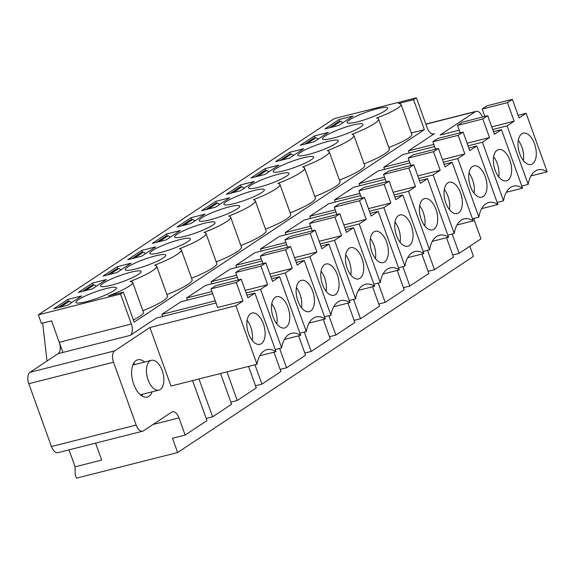 <?xml version="1.0" encoding="UTF-8"?>
<svg xmlns="http://www.w3.org/2000/svg" width="576" height="576" viewBox="0 0 576 576"><rect width="100%" height="100%" fill="white"/><g stroke="black" fill="none" stroke-linecap="round" stroke-linejoin="round"><path stroke-width="0.86" d="M162.187 370.541A15.365 8.107 -104.2 0 1 158.918 390.11A15.365 8.107 -104.2 0 1 147.283 377.208A15.365 8.107 -104.2 0 1 151.373 360.324A15.365 8.107 -104.2 0 1 162.187 370.541M133.538 363.463A18.439 9.734 -104.2 0 1 135.086 364.45M142.632 394.236A18.439 9.734 -104.2 0 1 141.739 395.834M75.053 466.841L101.678 460.094L95.573 443.131L101.678 460.094L75.053 466.841L75.154 474.602L76.442 478.174L177.631 452.542L172.49 438.264L185.141 435.06L178.97 417.917L153.072 424.476M469.829 246.254L473.465 256.349L177.631 452.542M106.394 279.562L92.311 288.907L78.394 292.428L92.484 283.09L106.394 279.562M286.02 327.334A16.135 8.518 -104.2 0 1 284.58 327.982A16.135 8.518 -104.2 0 1 272.369 314.431A16.135 8.518 -104.2 0 1 276.66 296.705A16.135 8.518 -104.2 0 1 288.482 308.83A16.135 8.518 -104.2 0 1 286.02 327.334M238.298 279.95L235.634 272.542L240.566 269.273L265.86 262.865L272.549 281.426L279.59 276.761L300.672 335.311A32.263 17.035 75.8 0 0 291.506 333.317A32.263 17.035 75.8 0 0 281.65 347.926L260.575 289.368L267.617 284.702L260.928 266.134L265.86 262.865M235.634 272.542L260.928 266.134M245.225 290.369L267.617 284.702M281.65 347.926L275.256 349.546M300.672 335.311L284.407 339.43M409.205 152.986L408.442 150.869L434.506 133.582A9.216 4.867 75.8 0 1 433.678 133.949A9.216 4.867 75.8 0 1 427.19 127.814L416.39 97.826L413.575 99.698L398.398 103.543A29.218 4.522 -19.8 0 1 401.033 104.414A29.218 4.522 -19.8 0 1 376.56 118.022A35.554 5.501 160.2 0 1 378.533 119.002A35.554 5.501 160.2 0 1 351.907 134.374A35.554 5.501 160.2 0 1 353.88 135.353A35.554 5.501 160.2 0 1 327.254 150.718A35.554 5.501 160.2 0 1 329.227 151.704A35.554 5.501 160.2 0 1 302.602 167.069A35.554 5.501 160.2 0 1 304.574 168.048A35.554 5.501 160.2 0 1 277.949 183.42A35.554 5.501 160.2 0 1 279.922 184.399A35.554 5.501 160.2 0 1 253.296 199.764A35.554 5.501 160.2 0 1 255.269 200.75A35.554 5.501 160.2 0 1 228.643 216.115A35.554 5.501 160.2 0 1 230.616 217.102A35.554 5.501 160.2 0 1 203.99 232.466A35.554 5.501 160.2 0 1 205.963 233.446A35.554 5.501 160.2 0 1 179.338 248.818A35.554 5.501 160.2 0 1 181.31 249.797A35.554 5.501 160.2 0 1 154.685 265.162A35.554 5.501 160.2 0 1 156.658 266.148A35.554 5.501 160.2 0 1 130.032 281.513A29.218 4.522 -19.8 0 1 132.667 282.391L143.467 312.379A29.218 4.522 -19.8 0 1 133.366 319.903M156.658 266.148L167.458 296.136A35.554 5.501 160.2 0 1 142.862 310.709M198.972 378.972L212.609 416.837L231.624 404.23L220.565 373.5M215.28 300.845L161.914 314.359L162.67 316.476M212.609 416.837L206.208 418.457M260.575 289.368L246.175 293.018M279.59 276.761L271.591 278.784M212.71 293.695L180.929 301.752L161.914 314.359M411.322 132.991L424.375 129.686L134.172 322.142L123.379 292.147L120.557 294.019L38.34 314.842L41.429 323.417L51.545 320.854L59.256 342.274A9.216 4.867 -104.2 0 1 58.118 353.642L130.212 335.383A9.216 4.867 75.8 0 0 131.357 324.007L120.557 294.019M130.212 335.383L156.276 318.096L216.043 302.962M424.375 129.686L413.575 99.698M237.362 277.351L205.582 285.401L186.566 298.008L187.33 300.125M286.668 244.649L254.887 252.698L235.872 265.313L236.635 267.43M335.974 211.954L304.193 220.003L285.178 232.61L285.941 234.727M385.279 179.251L353.498 187.301L334.483 199.915L335.246 202.032M434.585 146.556L402.804 154.606L383.789 167.22L384.552 169.33M409.932 162.9L378.151 170.957L359.136 183.564L359.899 185.681M360.626 195.602L328.846 203.652L309.83 216.266L310.594 218.383M311.321 228.298L279.54 236.354L260.525 248.962L261.288 251.078M262.015 261L230.234 269.05L211.219 281.664L211.982 283.781M452.743 254.966L459.137 253.346L480.974 238.867L474.804 221.724A9.216 4.867 -104.2 0 1 473.962 218.376M459.245 130.205L440.107 135.05L475.322 111.694A9.216 4.867 -104.2 0 1 476.15 111.326A9.216 4.867 -104.2 0 1 482.486 117.05M142.661 431.208L57.91 452.671A9.216 4.867 -104.2 0 1 51.422 446.537L28.8 383.702L113.544 362.232L136.174 425.074A9.216 4.867 -104.2 0 0 142.661 431.208A9.216 4.867 -104.2 0 0 143.482 430.841L171.655 412.15A9.216 4.867 -104.2 0 1 172.476 411.782A9.216 4.867 -104.2 0 1 178.97 417.917M28.8 383.702A9.216 4.867 -104.2 0 1 29.945 372.326L58.118 353.642M113.544 362.232A9.216 4.867 -104.2 0 1 114.689 350.863L149.904 327.506L170.986 386.057L256.997 364.27L235.922 305.719L149.904 327.506M110.995 285.329A21.506 3.326 160.2 0 1 100.62 286.07A21.506 3.326 160.2 0 1 119.729 275.652A21.506 3.326 160.2 0 1 141.091 271.498A21.506 3.326 160.2 0 1 131.609 278.014A21.506 3.326 160.2 0 1 110.995 285.329M93.19 285.041L92.484 283.09M117.137 266.738L131.047 263.21L116.964 272.556L103.046 276.077L117.137 266.738L117.842 268.697M135.648 268.978A21.506 3.326 160.2 0 1 125.273 269.726A21.506 3.326 160.2 0 1 144.382 259.308A21.506 3.326 160.2 0 1 165.744 255.154A21.506 3.326 160.2 0 1 156.262 261.662A21.506 3.326 160.2 0 1 135.648 268.978M310.673 310.99A16.135 8.518 -104.2 0 1 309.233 311.63A16.135 8.518 -104.2 0 1 297.022 298.08A16.135 8.518 -104.2 0 1 301.313 280.354A16.135 8.518 -104.2 0 1 313.135 292.478A16.135 8.518 -104.2 0 1 310.673 310.99M262.951 263.599L260.287 256.19L265.219 252.922L290.513 246.514L297.202 265.082L304.243 260.41L296.244 262.433M260.287 256.19L285.588 249.782L290.513 246.514M269.878 274.018L292.27 268.351L285.588 249.782M304.243 260.41L325.325 318.96A32.263 17.035 75.8 0 0 316.159 316.966A32.263 17.035 75.8 0 0 306.302 331.574L299.909 333.194M325.325 318.96L309.06 323.078M181.31 249.797L192.11 279.792A35.554 5.501 160.2 0 1 166.903 294.602M226.958 371.88L237.262 400.493L230.861 402.113M306.302 331.574L285.228 273.024L270.828 276.667M211.946 291.578L186.566 298.008M237.262 400.493L256.277 387.878L248.551 366.415M141.79 250.387L155.7 246.866L141.617 256.205L127.699 259.733L141.79 250.387L142.495 252.346M160.301 252.626A21.506 3.326 160.2 0 1 149.926 253.375A21.506 3.326 160.2 0 1 169.034 242.957A21.506 3.326 160.2 0 1 190.397 238.802A21.506 3.326 160.2 0 1 180.914 245.311A21.506 3.326 160.2 0 1 160.301 252.626M335.326 294.638A16.135 8.518 -104.2 0 1 333.886 295.279A16.135 8.518 -104.2 0 1 321.674 281.736A16.135 8.518 -104.2 0 1 325.966 264.002A16.135 8.518 -104.2 0 1 337.788 276.127A16.135 8.518 -104.2 0 1 335.326 294.638M287.604 247.248L284.94 239.839L289.872 236.57L315.166 230.162L321.854 248.731L328.896 244.058L320.897 246.082M284.94 239.839L310.241 233.431L315.166 230.162M294.53 257.674L316.922 252L310.241 233.431M328.896 244.058L349.978 302.616A32.263 17.035 75.8 0 0 340.819 300.614A32.263 17.035 75.8 0 0 330.955 315.223L324.562 316.843M349.978 302.616L333.713 306.734M205.963 233.446L216.763 263.441A35.554 5.501 160.2 0 1 191.556 278.251M254.945 364.795L261.914 384.142L255.514 385.762M330.955 315.223L309.881 256.673L295.488 260.316M236.599 275.234L211.219 281.664M261.914 384.142L280.93 371.527L273.967 352.181M166.442 234.036L180.353 230.515L166.27 239.854L152.352 243.382L166.442 234.036L167.148 235.994M184.954 236.275A21.506 3.326 160.2 0 1 174.578 237.024A21.506 3.326 160.2 0 1 193.687 226.606A21.506 3.326 160.2 0 1 215.05 222.451A21.506 3.326 160.2 0 1 205.567 228.967A21.506 3.326 160.2 0 1 184.954 236.275M359.978 278.287A16.135 8.518 -104.2 0 1 358.538 278.928A16.135 8.518 -104.2 0 1 346.327 265.385A16.135 8.518 -104.2 0 1 350.618 247.651A16.135 8.518 -104.2 0 1 362.441 259.783A16.135 8.518 -104.2 0 1 359.978 278.287M312.257 230.904L309.593 223.495L314.525 220.226L339.818 213.818L346.507 232.38L353.549 227.707L345.55 229.738M309.593 223.495L334.894 217.087L339.818 213.818M319.183 241.322L341.575 235.649L334.894 217.087M353.549 227.707L374.63 286.265A32.263 17.035 75.8 0 0 365.472 284.263A32.263 17.035 75.8 0 0 355.608 298.872L349.214 300.499M374.63 286.265L358.366 290.383M230.616 217.102L241.416 247.09A35.554 5.501 160.2 0 1 216.209 261.9M279.598 348.444L286.567 367.79L280.166 369.41M355.608 298.872L334.534 240.322L320.141 243.965M261.252 258.883L235.872 265.313M286.567 367.79L305.582 355.176L298.62 335.83M191.095 217.692L205.006 214.164L190.922 223.51L177.005 227.03L191.095 217.692L191.801 219.643M209.606 219.931A21.506 3.326 160.2 0 1 199.231 220.673A21.506 3.326 160.2 0 1 218.34 210.254A21.506 3.326 160.2 0 1 239.702 206.1A21.506 3.326 160.2 0 1 230.22 212.616A21.506 3.326 160.2 0 1 209.606 219.931M384.631 261.936A16.135 8.518 -104.2 0 1 383.191 262.584A16.135 8.518 -104.2 0 1 370.98 249.034A16.135 8.518 -104.2 0 1 375.271 231.307A16.135 8.518 -104.2 0 1 387.094 243.432A16.135 8.518 -104.2 0 1 384.631 261.936M336.91 214.553L334.246 207.144L339.178 203.875L364.471 197.467L371.16 216.029L378.202 211.363L370.202 213.386M334.246 207.144L359.546 200.736L364.471 197.467M343.836 224.971L366.228 219.305L359.546 200.736M378.202 211.363L399.283 269.914A32.263 17.035 75.8 0 0 390.125 267.919A32.263 17.035 75.8 0 0 380.261 282.528L373.867 284.148M399.283 269.914L383.018 274.032M255.269 200.75L266.069 230.738A35.554 5.501 160.2 0 1 240.862 245.556M304.258 332.093L311.22 351.439L304.819 353.059M380.261 282.528L359.186 223.97L344.794 227.621M285.912 242.532L260.525 248.962M311.22 351.439L330.235 338.832L323.273 319.478M215.748 201.341L229.658 197.813L215.575 207.158L201.658 210.679L215.748 201.341L216.454 203.299M234.259 203.58A21.506 3.326 160.2 0 1 223.884 204.329A21.506 3.326 160.2 0 1 242.993 193.91A21.506 3.326 160.2 0 1 264.355 189.756A21.506 3.326 160.2 0 1 254.873 196.265A21.506 3.326 160.2 0 1 234.259 203.58M409.284 245.592A16.135 8.518 -104.2 0 1 407.844 246.233A16.135 8.518 -104.2 0 1 395.633 232.682A16.135 8.518 -104.2 0 1 399.924 214.956A16.135 8.518 -104.2 0 1 411.746 227.081A16.135 8.518 -104.2 0 1 409.284 245.592M361.562 198.202L358.898 190.793L363.83 187.524L389.124 181.116L395.813 199.685L402.854 195.012L394.855 197.035M358.898 190.793L384.199 184.385L389.124 181.116M368.489 208.62L390.881 202.954L384.199 184.385M402.854 195.012L423.936 253.562A32.263 17.035 75.8 0 0 414.778 251.568A32.263 17.035 75.8 0 0 404.914 266.177L398.52 267.797M423.936 253.562L407.671 257.688M279.922 184.399L290.722 214.394A35.554 5.501 160.2 0 1 265.514 229.205M328.91 315.742L335.873 335.095L329.472 336.715M404.914 266.177L383.839 207.626L369.446 211.27M310.565 226.181L285.178 232.61M335.873 335.095L354.888 322.481L347.926 303.134M240.401 184.99L254.311 181.469L240.228 190.807L226.31 194.335L240.401 184.99L241.106 186.948M258.912 187.229A21.506 3.326 160.2 0 1 248.537 187.978A21.506 3.326 160.2 0 1 267.646 177.559A21.506 3.326 160.2 0 1 289.008 173.405A21.506 3.326 160.2 0 1 279.526 179.914A21.506 3.326 160.2 0 1 258.912 187.229M433.937 229.241A16.135 8.518 -104.2 0 1 432.497 229.882A16.135 8.518 -104.2 0 1 420.286 216.338A16.135 8.518 -104.2 0 1 424.577 198.605A16.135 8.518 -104.2 0 1 436.399 210.73A16.135 8.518 -104.2 0 1 433.937 229.241M386.215 181.85L383.551 174.442L388.483 171.173L413.777 164.765L420.466 183.334L427.507 178.661L419.508 180.684M383.551 174.442L408.852 168.034L413.777 164.765M393.142 192.276L415.534 186.602L408.852 168.034M427.507 178.661L448.589 237.218A32.263 17.035 75.8 0 0 439.43 235.217A32.263 17.035 75.8 0 0 429.574 249.826L423.173 251.446M448.589 237.218L432.324 241.337M304.574 168.048L315.374 198.043A35.554 5.501 160.2 0 1 290.167 212.854M353.563 299.398L360.526 318.744L354.132 320.364M429.574 249.826L408.492 191.275L394.099 194.918M335.218 209.837L309.83 216.266M360.526 318.744L379.541 306.13L372.578 286.783M265.054 168.638L278.964 165.118L264.881 174.456L250.963 177.984L265.054 168.638L265.759 170.597M283.565 170.878A21.506 3.326 160.2 0 1 273.19 171.626A21.506 3.326 160.2 0 1 292.298 161.208A21.506 3.326 160.2 0 1 313.668 157.054A21.506 3.326 160.2 0 1 304.178 163.57A21.506 3.326 160.2 0 1 283.565 170.878M458.59 212.89A16.135 8.518 -104.2 0 1 457.15 213.53A16.135 8.518 -104.2 0 1 444.938 199.987A16.135 8.518 -104.2 0 1 449.23 182.254A16.135 8.518 -104.2 0 1 461.052 194.386A16.135 8.518 -104.2 0 1 458.59 212.89M410.875 165.506L408.204 158.098L413.136 154.829L438.43 148.421L445.118 166.982L452.16 162.31L444.161 164.34M408.204 158.098L433.505 151.69L438.43 148.421M417.794 175.925L440.186 170.251L433.505 151.69M452.16 162.31L473.242 220.867A32.263 17.035 75.8 0 0 464.083 218.866A32.263 17.035 75.8 0 0 454.226 233.474L447.826 235.102M473.242 220.867L456.977 224.986M329.227 151.704L340.027 181.692A35.554 5.501 160.2 0 1 314.82 196.502M378.216 283.046L385.178 302.393L378.785 304.013M454.226 233.474L433.145 174.924L418.752 178.567M359.87 193.486L334.483 199.915M385.178 302.393L404.194 289.778L397.231 270.432M289.706 152.294L303.624 148.766L289.534 158.112L275.616 161.633L289.706 152.294L290.412 154.246M308.218 154.534A21.506 3.326 160.2 0 1 297.842 155.275A21.506 3.326 160.2 0 1 316.951 144.864A21.506 3.326 160.2 0 1 338.321 140.702A21.506 3.326 160.2 0 1 328.831 147.218A21.506 3.326 160.2 0 1 308.218 154.534M483.242 196.538A16.135 8.518 -104.2 0 1 481.802 197.186A16.135 8.518 -104.2 0 1 469.591 183.636A16.135 8.518 -104.2 0 1 473.882 165.91A16.135 8.518 -104.2 0 1 485.705 178.034A16.135 8.518 -104.2 0 1 483.242 196.538M435.528 149.155L432.857 141.746L437.789 138.478L463.082 132.07L469.771 150.631L476.813 145.966L468.821 147.989M432.857 141.746L458.158 135.338L463.082 132.07M442.447 159.574L464.839 153.907L458.158 135.338M476.813 145.966L497.894 204.516A32.263 17.035 75.8 0 0 488.736 202.522A32.263 17.035 75.8 0 0 478.879 217.13L472.478 218.75M497.894 204.516L481.63 208.634M353.88 135.353L364.68 165.341A35.554 5.501 160.2 0 1 339.473 180.158M402.869 266.695L409.831 286.042L403.438 287.662M478.879 217.13L457.798 158.573L443.405 162.223M384.523 177.134L359.136 183.564M409.831 286.042L428.846 273.434L421.884 254.081M314.359 135.943L328.277 132.415L314.186 141.761L300.269 145.282L314.359 135.943L315.065 137.902M332.87 138.182A21.506 3.326 160.2 0 1 322.495 138.931A21.506 3.326 160.2 0 1 341.604 128.513A21.506 3.326 160.2 0 1 362.974 124.358A21.506 3.326 160.2 0 1 353.484 130.867A21.506 3.326 160.2 0 1 332.87 138.182M507.895 180.194A16.135 8.518 -104.2 0 1 506.462 180.835A16.135 8.518 -104.2 0 1 494.244 167.285A16.135 8.518 -104.2 0 1 498.535 149.558A16.135 8.518 -104.2 0 1 510.358 161.683A16.135 8.518 -104.2 0 1 507.895 180.194M460.181 132.804L457.51 125.395L462.442 122.126L487.735 115.718L494.424 134.287L501.466 129.614L493.474 131.638M457.51 125.395L482.81 118.987L487.735 115.718M467.1 143.222L489.492 137.556L482.81 118.987M501.466 129.614L522.547 188.165A32.263 17.035 75.8 0 0 513.389 186.17A32.263 17.035 75.8 0 0 503.532 200.779L497.131 202.399M522.547 188.165L506.282 192.29M378.533 119.002L389.333 148.997A35.554 5.501 160.2 0 1 364.126 163.807M427.522 250.344L434.484 269.698L428.09 271.318M503.532 200.779L482.45 142.229L468.058 145.872M409.176 160.783L383.789 167.22M434.484 269.698L453.499 257.083L446.537 237.737M152.165 391.817A19.202 10.138 -104.2 0 1 147.211 397.037A19.202 10.138 -104.2 0 1 133.142 382.601A19.202 10.138 -104.2 0 1 136.066 360.569A19.202 10.138 -104.2 0 1 137.779 359.798A19.202 10.138 -104.2 0 1 144.619 362.03M67.831 299.434L81.742 295.913L67.658 305.251L53.741 308.779L67.831 299.434L68.537 301.392M86.342 301.673A21.506 3.326 160.2 0 1 75.967 302.422A21.506 3.326 160.2 0 1 95.076 292.003A21.506 3.326 160.2 0 1 116.438 287.849A21.506 3.326 160.2 0 1 106.956 294.365A21.506 3.326 160.2 0 1 86.342 301.673M261.367 343.685A16.135 8.518 -104.2 0 1 259.927 344.326A16.135 8.518 -104.2 0 1 247.716 330.782A16.135 8.518 -104.2 0 1 252.007 313.049A16.135 8.518 -104.2 0 1 263.83 325.181A16.135 8.518 -104.2 0 1 261.367 343.685M235.922 305.719L242.964 301.046L217.663 307.454L210.982 288.893L215.914 285.624L241.207 279.216L247.896 297.778L254.938 293.105L246.938 295.135M210.982 288.893L236.275 282.485L241.207 279.216M242.964 301.046L236.275 282.485M123.379 292.147L108.194 295.992A29.218 4.522 -19.8 0 0 132.667 282.391M254.938 293.105L276.019 351.662A32.263 17.035 75.8 0 0 266.854 349.661A32.263 17.035 75.8 0 0 256.997 364.27M276.019 351.662L259.754 355.781M192.578 380.592L206.971 420.574L185.141 435.06M338.839 125.41L324.929 128.938L339.012 119.592L352.93 116.071L338.839 125.41M339.718 121.55L339.012 119.592M377.244 108.756A21.506 3.326 160.2 0 1 387.626 108.007A21.506 3.326 160.2 0 1 368.51 118.426A21.506 3.326 160.2 0 1 347.148 122.58A21.506 3.326 160.2 0 1 356.63 116.064A21.506 3.326 160.2 0 1 377.244 108.756M532.548 163.843A16.135 8.518 -104.2 0 1 531.115 164.484A16.135 8.518 -104.2 0 1 518.897 150.941A16.135 8.518 -104.2 0 1 523.188 133.207A16.135 8.518 -104.2 0 1 535.01 145.332A16.135 8.518 -104.2 0 1 532.548 163.843M484.834 116.453L482.162 109.044L487.094 105.775L512.395 99.367L519.077 117.936L526.118 113.263L518.126 115.286M482.162 109.044L507.463 102.636L512.395 99.367M491.753 126.878L514.145 121.205L507.463 102.636M388.786 147.478A29.218 4.522 -19.8 0 0 411.833 134.402L401.033 104.414M526.118 113.263L547.2 171.821A32.263 17.035 75.8 0 0 538.042 169.819A32.263 17.035 75.8 0 0 528.185 184.428L521.784 186.048M547.2 171.821L530.935 175.939M459.137 253.346L452.174 234M528.185 184.428L507.103 125.878L492.71 129.521M433.829 144.439L408.442 150.869M416.39 97.826L334.174 118.649L38.34 314.842M507.103 125.878L514.145 121.205M482.45 142.229L489.492 137.556M457.798 158.573L464.839 153.907M433.145 174.924L440.186 170.251M408.492 191.275L415.534 186.602M383.839 207.626L390.881 202.954M359.186 223.97L366.228 219.305M334.534 240.322L341.575 235.649M309.881 256.673L316.922 252M285.228 273.024L292.27 268.351M60.588 307.044L69.466 301.154L71.719 302.558M85.241 290.693L94.118 284.81L96.372 286.207M82.714 291.334L91.591 285.451L94.118 284.81M109.894 274.349L118.771 268.459L121.025 269.863M107.366 274.99L116.244 269.1L118.771 268.459M134.546 257.998L143.424 252.108L145.678 253.512M132.019 258.638L140.897 252.749L143.424 252.108M159.199 241.646L168.077 235.757L170.33 237.161M156.672 242.287L165.55 236.398L168.077 235.757M183.852 225.295L192.73 219.413L194.983 220.81M181.325 225.936L190.202 220.054L192.73 219.413M208.505 208.951L217.382 203.062L219.636 204.466M205.978 209.592L214.855 203.702L217.382 203.062M233.158 192.6L242.035 186.71L244.289 188.114M230.63 193.241L239.508 187.351L242.035 186.71M257.81 176.249L266.688 170.359L268.942 171.763M255.283 176.89L264.161 171L266.688 170.359M282.463 159.898L291.341 154.015L293.594 155.419M279.936 160.538L288.814 154.656L291.341 154.015M307.116 143.554L315.994 137.664L318.247 139.068M304.589 144.194L313.466 138.305L315.994 137.664M331.769 127.202L340.646 121.313L342.9 122.717M329.242 127.843L338.119 121.954L340.646 121.313M46.966 361.037L42.689 323.093L51.545 320.854L62.914 352.426M75.11 466.819L69.005 449.863M58.061 307.685L66.938 301.795L69.466 301.154M271.75 303.89A16.135 8.518 -104.2 0 1 276.84 323.993M518.278 140.4A16.135 8.518 -104.2 0 1 523.375 160.502M434.506 133.582L432.785 134.021M475.322 111.694L425.894 124.214M247.097 320.242A16.135 8.518 -104.2 0 1 252.187 340.344M59.256 342.274L131.357 324.007M136.174 425.074L51.422 446.537M29.945 372.326L114.689 350.863M493.625 156.744A16.135 8.518 -104.2 0 1 498.722 176.846M468.972 173.095A16.135 8.518 -104.2 0 1 474.07 193.198M444.319 189.446A16.135 8.518 -104.2 0 1 449.417 209.549M419.666 205.798A16.135 8.518 -104.2 0 1 424.764 225.9M395.014 222.142A16.135 8.518 -104.2 0 1 400.104 242.244M370.361 238.493A16.135 8.518 -104.2 0 1 375.451 258.595M345.708 254.844A16.135 8.518 -104.2 0 1 350.798 274.946M321.055 271.195A16.135 8.518 -104.2 0 1 326.146 291.298M296.402 287.539A16.135 8.518 -104.2 0 1 301.493 307.642M151.373 360.324L132.826 365.018M158.918 390.11L140.371 394.805M476.15 111.326L425.844 124.07"/></g></svg>
